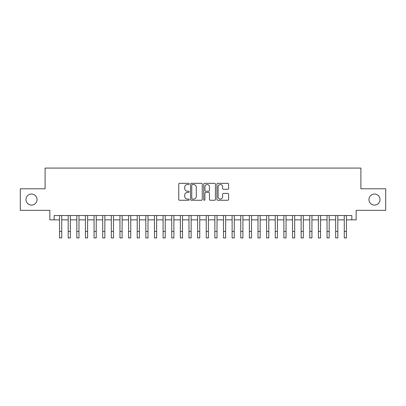 <?xml version="1.0" encoding="UTF-8"?>
<svg xmlns="http://www.w3.org/2000/svg" width="406" height="406" viewBox="0 0 406 406"><rect width="100%" height="100%" fill="white"/><g stroke="black" fill="none" stroke-linecap="round" stroke-linejoin="round"><path stroke-width="0.61" d="M189.196 183.928A0.594 0.594 0 0 0 188.602 183.334L179.604 183.334A0.848 0.848 0 0 0 178.757 184.182L178.757 199.427A0.848 0.848 0 0 0 179.604 200.275L188.602 200.275A0.594 0.594 0 0 0 189.196 199.681A0.594 0.594 0 0 0 188.602 199.087L187.44 199.087A2.71 2.71 0 0 1 184.73 196.377L184.73 195.108A2.71 2.71 0 0 1 187.44 192.398L188.602 192.398A0.594 0.594 0 0 0 189.196 191.805A0.594 0.594 0 0 0 188.602 191.211L187.44 191.211A2.71 2.71 0 0 1 184.73 188.501L184.73 187.232A2.71 2.71 0 0 1 187.44 184.522L188.602 184.522A0.594 0.594 0 0 0 189.196 183.928M368.963 199.569A5.522 5.522 0 0 0 374.484 205.091A5.522 5.522 0 0 0 380.006 199.569A5.522 5.522 0 0 0 374.484 194.048A5.522 5.522 0 0 0 368.963 199.569M25.994 199.569A5.522 5.522 0 0 0 31.516 205.091A5.522 5.522 0 0 0 37.037 199.569A5.522 5.522 0 0 0 31.516 194.048A5.522 5.522 0 0 0 25.994 199.569M227.751 189.308A0.848 0.848 0 0 0 228.598 188.46L228.598 184.182A0.848 0.848 0 0 0 227.751 183.334L217.758 183.334A0.848 0.848 0 0 0 216.911 184.182L216.911 199.427A0.848 0.848 0 0 0 217.758 200.275L227.751 200.275A0.848 0.848 0 0 0 228.598 199.427L228.598 194.261A0.848 0.848 0 0 0 227.751 193.413L223.473 193.413A0.848 0.848 0 0 0 222.625 194.261L222.625 196.824A2.263 2.263 0 0 1 220.362 199.087A2.263 2.263 0 0 1 218.098 196.824L218.098 186.785A2.263 2.263 0 0 1 220.362 184.522A2.263 2.263 0 0 1 222.625 186.785L222.625 188.46A0.848 0.848 0 0 0 223.473 189.308L227.751 189.308M54.165 219.844L54.165 215.53L351.835 215.53L351.835 219.844L356.148 219.844L356.148 210.354L385.7 210.354L385.7 188.785L360.893 188.785L360.893 168.079L45.107 168.079L45.107 188.785L20.3 188.785L20.3 210.354L49.852 210.354L49.852 219.844L59.56 219.844M202.259 184.182A0.848 0.848 0 0 0 201.412 183.334L191.419 183.334A0.848 0.848 0 0 0 190.571 184.182L190.571 199.427A0.848 0.848 0 0 0 191.419 200.275L201.412 200.275A0.848 0.848 0 0 0 202.259 199.427L202.259 184.182M204.588 183.334L214.581 183.334A0.848 0.848 0 0 1 215.429 184.182L215.429 199.427A0.848 0.848 0 0 1 214.581 200.275L210.303 200.275A0.848 0.848 0 0 1 209.455 199.427L209.455 193.246A0.848 0.848 0 0 0 208.613 192.398L205.776 192.398A0.848 0.848 0 0 0 204.928 193.246L204.928 199.681A0.594 0.594 0 0 1 204.335 200.275A0.594 0.594 0 0 1 203.741 199.681L203.741 184.182A0.848 0.848 0 0 1 204.588 183.334M61.717 219.844L68.188 219.844M70.345 219.844L76.815 219.844M78.972 219.844L85.443 219.844M87.6 219.844L94.07 219.844M96.227 219.844L102.698 219.844M104.855 219.844L111.325 219.844M113.482 219.844L119.953 219.844M122.11 219.844L128.58 219.844M130.742 219.844L137.213 219.844M139.37 219.844L145.84 219.844M147.997 219.844L154.468 219.844M156.625 219.844L163.095 219.844M165.252 219.844L171.723 219.844M173.88 219.844L180.35 219.844M182.507 219.844L188.978 219.844M191.135 219.844L197.605 219.844M199.762 219.844L206.238 219.844M208.395 219.844L214.865 219.844M217.022 219.844L223.493 219.844M225.65 219.844L232.12 219.844M234.277 219.844L240.748 219.844M242.905 219.844L249.375 219.844M251.532 219.844L258.003 219.844M260.16 219.844L266.63 219.844M268.787 219.844L275.258 219.844M277.42 219.844L283.89 219.844M286.047 219.844L292.518 219.844M294.675 219.844L301.145 219.844M303.302 219.844L309.773 219.844M311.93 219.844L318.4 219.844M320.557 219.844L327.028 219.844M329.185 219.844L335.655 219.844M337.812 219.844L344.283 219.844M346.44 219.844L351.835 219.844M192.353 184.522A0.594 0.594 0 0 0 191.759 185.116L191.759 198.493A0.594 0.594 0 0 0 192.353 199.087L193.576 199.087A2.71 2.71 0 0 0 196.286 196.377L196.286 187.232A2.71 2.71 0 0 0 193.576 184.522L192.353 184.522M209.455 186.831A2.263 2.263 0 0 0 207.192 184.563A2.263 2.263 0 0 0 204.928 186.831L204.928 190.363A0.848 0.848 0 0 0 205.776 191.211L208.613 191.211A0.848 0.848 0 0 0 209.455 190.363L209.455 186.831M59.56 231.45L61.717 231.45L61.717 237.921L59.56 237.921L59.56 215.53M61.717 231.45L61.717 215.53M68.188 231.45L70.345 231.45L70.345 237.921L68.188 237.921L68.188 215.53M70.345 231.45L70.345 215.53M76.815 231.45L78.972 231.45L78.972 237.921L76.815 237.921L76.815 215.53M78.972 231.45L78.972 215.53M85.443 231.45L87.6 231.45L87.6 237.921L85.443 237.921L85.443 215.53M87.6 231.45L87.6 215.53M94.07 231.45L96.227 231.45L96.227 237.921L94.07 237.921L94.07 215.53M96.227 231.45L96.227 215.53M102.698 231.45L104.855 231.45L104.855 237.921L102.698 237.921L102.698 215.53M104.855 231.45L104.855 215.53M111.325 231.45L113.482 231.45L113.482 237.921L111.325 237.921L111.325 215.53M113.482 231.45L113.482 215.53M119.953 231.45L122.11 231.45L122.11 237.921L119.953 237.921L119.953 215.53M122.11 231.45L122.11 215.53M128.58 231.45L130.742 231.45L130.742 237.921L128.58 237.921L128.58 215.53M130.742 231.45L130.742 215.53M137.213 231.45L139.37 231.45L139.37 237.921L137.213 237.921L137.213 215.53M139.37 231.45L139.37 215.53M145.84 231.45L147.997 231.45L147.997 237.921L145.84 237.921L145.84 215.53M147.997 231.45L147.997 215.53M154.468 231.45L156.625 231.45L156.625 237.921L154.468 237.921L154.468 215.53M156.625 231.45L156.625 215.53M163.095 231.45L165.252 231.45L165.252 237.921L163.095 237.921L163.095 215.53M165.252 231.45L165.252 215.53M171.723 231.45L173.88 231.45L173.88 237.921L171.723 237.921L171.723 215.53M173.88 231.45L173.88 215.53M180.35 231.45L182.507 231.45L182.507 237.921L180.35 237.921L180.35 215.53M182.507 231.45L182.507 215.53M188.978 231.45L191.135 231.45L191.135 237.921L188.978 237.921L188.978 215.53M191.135 231.45L191.135 215.53M197.605 231.45L199.762 231.45L199.762 237.921L197.605 237.921L197.605 215.53M199.762 231.45L199.762 215.53M206.238 231.45L208.395 231.45L208.395 237.921L206.238 237.921L206.238 215.53M208.395 231.45L208.395 215.53M214.865 231.45L217.022 231.45L217.022 237.921L214.865 237.921L214.865 215.53M217.022 231.45L217.022 215.53M223.493 231.45L225.65 231.45L225.65 237.921L223.493 237.921L223.493 215.53M225.65 231.45L225.65 215.53M232.12 231.45L234.277 231.45L234.277 237.921L232.12 237.921L232.12 215.53M234.277 231.45L234.277 215.53M240.748 231.45L242.905 231.45L242.905 237.921L240.748 237.921L240.748 215.53M242.905 231.45L242.905 215.53M249.375 231.45L251.532 231.45L251.532 237.921L249.375 237.921L249.375 215.53M251.532 231.45L251.532 215.53M258.003 231.45L260.16 231.45L260.16 237.921L258.003 237.921L258.003 215.53M260.16 231.45L260.16 215.53M266.63 231.45L268.787 231.45L268.787 237.921L266.63 237.921L266.63 215.53M268.787 231.45L268.787 215.53M275.258 231.45L277.42 231.45L277.42 237.921L275.258 237.921L275.258 215.53M277.42 231.45L277.42 215.53M283.89 231.45L286.047 231.45L286.047 237.921L283.89 237.921L283.89 215.53M286.047 231.45L286.047 215.53M292.518 231.45L294.675 231.45L294.675 237.921L292.518 237.921L292.518 215.53M294.675 231.45L294.675 215.53M301.145 231.45L303.302 231.45L303.302 237.921L301.145 237.921L301.145 215.53M303.302 231.45L303.302 215.53M309.773 231.45L311.93 231.45L311.93 237.921L309.773 237.921L309.773 215.53M311.93 231.45L311.93 215.53M318.4 231.45L320.557 231.45L320.557 237.921L318.4 237.921L318.4 215.53M320.557 231.45L320.557 215.53M327.028 231.45L329.185 231.45L329.185 237.921L327.028 237.921L327.028 215.53M329.185 231.45L329.185 215.53M335.655 231.45L337.812 231.45L337.812 237.921L335.655 237.921L335.655 215.53M337.812 231.45L337.812 215.53M344.283 231.45L346.44 231.45L346.44 237.921L344.283 237.921L344.283 215.53M346.44 231.45L346.44 215.53"/></g></svg>
